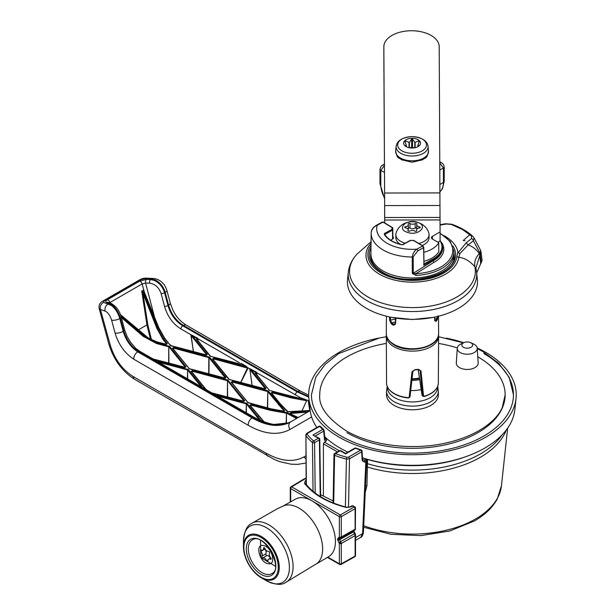 <?xml version="1.0" encoding="UTF-8"?>
<svg xmlns="http://www.w3.org/2000/svg" width="615" height="615" viewBox="0 0 615 615"><rect width="100%" height="100%" fill="white"/><g stroke="black" fill="none" stroke-linecap="round" stroke-linejoin="round"><path stroke-width="0.92" d="M437.895 242.202L440.094 240.919L440.094 231.878L432.407 236.352A3.321 1.914 0 0 0 431.438 237.697A3.321 1.914 0 0 0 431.438 237.705A3.321 1.914 0 0 0 432.422 239.058L438.764 242.702L438.764 251.735A27.675 15.975 -0 0 1 423.935 261.314M440.094 231.878L439.202 46.678A27.675 15.975 -0 0 0 411.443 30.75A27.675 15.975 -0 0 0 383.852 46.725A27.675 15.975 -0 0 0 383.852 46.778L384.659 205.587L383.852 55.819A27.675 15.975 180 0 1 383.852 55.765A27.675 15.975 180 0 1 383.852 55.719M384.659 222.876L384.629 204.572M384.698 222.899L384.659 205.587L440.009 205.487M390.64 240.211L392.501 239.127A3.321 1.914 -0 0 0 393.462 237.782A3.321 1.914 -0 0 0 392.839 236.66L392.8 228.165A0.692 0.4 179.7 0 1 392.793 228.203A19.742 11.401 -0 0 0 392.708 229.295A19.742 11.401 -0 0 0 392.731 229.764A0.692 0.561 175 0 0 392.039 229.295A20.433 11.8 180 0 1 392.109 227.604L382.984 222.107L377.18 225.313C373.92 226.62 371.921 228.941 371.191 232.286L371.16 233.031A41.29 23.839 180 0 1 371.191 232.286M423.827 252.304A27.675 15.975 -0 0 0 438.764 242.702M384.544 187.775A14.114 8.172 59.8 0 1 384.521 186.937A14.114 8.172 59.8 0 1 384.536 186.26M384.467 172.438L380.793 170.332L384.429 165.443M384.598 197.907A19.373 11.216 -120.2 0 1 380.793 184.792L380.793 170.332A2.768 1.599 180 0 1 379.978 169.202C380.493 167.111 381.331 165.781 382.492 165.204L384.421 164.589M439.817 163.113L443.4 167.964L439.848 170.024M439.81 162.237L441.662 162.837L439.81 161.768M412.05 136.638A14.414 8.326 -0 0 0 397.674 144.986A14.414 8.326 -0 0 0 412.135 153.281A14.414 8.326 -0 0 0 426.502 144.932A14.414 8.326 -0 0 0 412.05 136.638M412.065 138.29A8.441 4.874 180 0 1 420.529 143.149A8.441 4.874 180 0 1 418.062 146.608A8.441 4.874 180 0 1 412.119 148.031A8.441 4.874 180 0 1 406.123 146.608A8.441 4.874 180 0 1 403.648 143.172A8.441 4.874 180 0 1 412.065 138.29M406.607 146.87L404.878 145.571L406.3 145.209L404.855 141.342L405.293 140.897L409.359 142.365L412.065 138.483L414.787 142.357L418.861 140.873L419.299 141.312L417.885 145.432L419.322 145.54L417.562 146.87M419.322 145.624L418.884 145.986M418.861 142.619L418.861 140.873L419.299 141.312M410.228 147.915L412.065 146.731L413.926 147.915M406.3 146.67L406.3 145.209M405.323 146.009L404.878 145.647M404.855 141.342L405.293 140.897L405.293 142.611M471.052 342.878A5.381 3.106 0 0 0 470.583 342.632A5.381 3.106 0 0 0 463.91 342.632A5.381 3.106 0 0 0 463.441 347.275A5.381 3.106 0 0 0 471.052 347.275A5.381 3.106 0 0 0 471.052 342.878M470.583 342.632L473.427 343.931A9.986 5.766 180 0 1 474.311 344.385A9.986 5.766 180 0 1 477.225 348.244A9.986 5.766 180 0 1 471.236 353.748A9.986 5.766 180 0 1 460.181 352.541A9.986 5.766 180 0 1 457.268 348.244A9.986 5.766 180 0 1 461.066 343.931L463.91 342.632M477.194 347.959A103.781 59.916 180 0 1 485.835 352.418A103.781 59.916 180 0 1 516.039 398.497A103.781 59.916 180 0 1 449.181 450.826A103.781 59.916 180 0 1 339.065 437.157A103.781 59.916 180 0 1 308.868 398.497L310.075 409.759A102.574 59.217 0 0 0 316.825 427.517M324.682 436.735A102.574 59.217 0 0 0 339.926 447.966A102.574 59.217 0 0 0 347.906 452.117M346.898 432.637A92.711 53.528 0 0 0 447.935 444.238A92.711 53.528 0 0 0 505.161 394.784A92.711 53.528 0 0 0 478.009 356.938A92.711 53.528 0 0 0 477.778 356.808M483.882 353.548A101.014 58.317 180 0 1 513.463 394.784A101.014 58.317 180 0 1 451.11 448.666A101.014 58.317 180 0 1 341.025 436.027A101.014 58.317 180 0 1 311.436 394.784L315.787 377.195L325.028 364.503L338.696 353.579L379.317 337.996L386.312 336.736M419.43 377.971A19.157 11.062 180 0 1 412.058 378.732M457.268 348.244L456.322 362.919A10.932 6.311 0 0 0 459.52 367.616A10.932 6.311 0 0 0 471.613 368.939A10.932 6.311 0 0 0 478.17 362.919L477.225 348.244M362.466 457.806A102.574 59.217 0 0 0 467.677 455.999A102.574 59.217 0 0 0 514.824 409.759L516.039 398.497M386.543 391.071L386.504 394.692A25.945 14.983 0 0 0 394.107 405.377A25.945 14.983 0 0 0 422.459 408.606A25.945 14.983 0 0 0 438.395 394.692L438.357 391.071A25.907 14.96 180 0 1 422.444 404.962A25.907 14.96 180 0 1 394.13 401.733A25.907 14.96 180 0 1 386.543 391.071L387.219 386.381M308.868 398.497A103.781 59.916 180 0 1 378.586 338.15M446.305 338.15A103.781 59.916 180 0 1 463.756 342.701M457.299 347.936A92.711 53.528 0 0 0 438.557 343.424M386.343 343.424A92.711 53.528 0 0 0 319.739 394.784C318.555 406.338 327.318 418.323 346.037 430.738C370.96 445.506 411.981 450.68 445.652 443.077C477.44 436.058 496.805 420.721 502.286 407.43L505.161 394.784M467.677 455.999L465.909 456.653A99.284 57.318 180 0 1 362.466 457.875M419.684 379.609A20.856 12.039 180 0 1 411.873 380.347M411.996 379.255A20.064 11.585 0 0 0 419.515 378.517M454.17 257.07A41.751 24.108 0 0 0 453.955 255.417M476.164 269.662L474.841 266.687C469.737 260.983 464.387 257.862 458.798 257.308L456.899 256.609L457.883 252.027L458.206 252.634L466.193 242.794L471.536 238.566L471.474 236.091L462.603 229.603L451.295 224.437L446.321 224.014L440.063 225.075M444.307 235.799A45.664 26.36 180 0 1 444.745 236.045A45.664 26.36 180 0 1 457.883 252.027M348.328 272.153L347.536 279.479A65.036 37.546 0 0 0 366.463 308.353A65.036 37.546 0 0 0 439.187 316.033A65.036 37.546 0 0 0 477.363 279.479L476.579 272.153A64.252 37.092 180 0 1 438.864 308.261A64.252 37.092 180 0 1 367.024 300.674A64.252 37.092 180 0 1 348.328 272.153C349.143 265.511 351.995 259.553 356.885 254.279A62.899 36.316 0 0 0 367.978 296.968A62.899 36.316 0 0 0 440.163 303.895A62.899 36.316 0 0 0 474.841 266.687C474.08 261.944 475.595 257.562 479.369 253.534C475.918 249.006 472.151 246.154 468.069 244.985L459.866 253.664L458.798 257.308A46.471 26.829 180 0 1 428.624 280.463A46.471 26.829 180 0 1 379.593 274.282A46.471 26.829 180 0 1 371.053 243.117M480.684 263.712L482.06 260.606L481.084 252.442A8.303 4.789 173.1 0 1 480.3 254.902L479.808 255.486L480.684 263.712L476.663 272.983M481.084 252.442A8.303 8.303 0 0 0 480.538 250.328L480.538 250.32A8.303 6.473 -21.9 0 1 480.292 254.894A8.303 6.112 -140.3 0 0 479.846 252.98L473.435 240.788L468.069 244.985L466.193 242.794M479.369 253.534L479.808 255.486L475.895 268.009L476.579 272.153M479.377 253.549L479.846 252.98A8.303 4.513 -27.6 0 0 480.192 249.575L474.019 237.836L473.435 240.788A2.768 2.206 52.4 0 0 471.536 238.566M480.192 249.575L480.192 249.575A8.303 8.303 0 0 1 480.538 250.32A8.303 6.473 -21.9 0 0 480.307 249.828M480.538 250.328A8.303 6.473 158.1 0 1 480.3 254.902L481.276 262.997M476.195 269.793L474.841 266.687M471.474 236.091A2.768 1.945 -46.7 0 1 472.943 236.46L472.943 236.46C467.546 231.432 460.55 227.373 451.94 224.298L445.606 223.76L440.056 224.713M459.866 253.664L458.206 252.634M451.295 224.437A2.768 1.161 -70.4 0 1 451.94 224.298M446.321 224.014A2.768 1.338 -99.7 0 0 445.606 223.76M410.09 396.152A1.384 1.384 0 0 1 410.074 396.245A1.384 1.122 10.2 0 0 410.082 396.183L412.957 370.791L410.09 396.152A1.384 0.669 -173.6 0 1 410.082 396.183L409.944 396.936L408.475 397.697L409.175 397.244L411.981 371.775L414.81 369.946L412.68 371.46L410.074 396.245A1.384 1.122 10.2 0 1 410.059 396.306M414.833 369.653A26.045 15.037 0 0 0 418.238 369.346L420.983 370.945L423.543 395.922L424.058 396.56L422.62 395.768L420.13 370.776L418.884 369.554M418.238 369.63L422.082 395.076L422.782 396.191L424.058 396.56C433.121 393.685 437.88 389.157 438.349 382.976L438.603 336.09A26.145 15.098 180 0 1 421.152 350.273A26.145 15.098 180 0 1 392.147 345.553A26.145 15.098 180 0 1 386.305 336.09L386.381 334.852M412.688 371.36L412.68 371.46A0.692 0.4 -173.9 0 1 411.981 371.775M438.018 315.795L437.342 319.462A0.692 0.538 -151.9 0 0 436.681 318.778L437.188 317.125M437.342 319.462A26.045 15.037 180 0 1 436.104 321.322L434.759 320.715L434.528 317.125M395.975 318.186L395.414 324.328L393.354 325.25A0.692 0.415 -58.1 0 1 393.861 324.413L394.961 324.497L395.176 323.967A0.692 0.431 -175 0 1 395.307 323.744M393.354 325.25A26.045 15.037 180 0 1 392.224 324.497A26.045 15.037 180 0 1 391.178 323.705L389.672 320.238L389.518 316.94M390.417 317.132L390.556 320.361L391.747 322.906A25.353 14.637 0 0 0 393.861 324.413L395.237 323.321M389.672 320.238L395.353 319.124L395.153 318.055M395.353 319.124A2.076 0.692 -104.4 0 0 395.514 320.192M436.104 321.322A0.692 0.515 -141.4 0 0 435.482 320.592A25.353 14.637 0 0 0 436.681 318.778L434.743 318.662M391.178 323.705A0.692 0.461 -50.8 0 1 391.747 322.906L395.353 321.983M422.205 245.5A16.605 9.586 -0 0 0 426.679 242.687A16.605 9.586 -0 0 0 429.055 237.736L429.055 234.576A16.605 9.586 180 0 1 426.679 239.519A16.605 9.586 180 0 1 418.784 243.44M405.177 243.194A16.605 9.586 180 0 1 395.845 234.576A16.605 9.586 180 0 1 396.306 232.347C401.288 218.194 423.65 218.233 428.601 232.347A16.605 9.586 180 0 1 429.055 234.576M416.724 228.173A1.038 0.6 -0 0 0 415.171 228.127L415.171 223.606A3.552 2.053 180 0 1 409.974 223.553A1.038 0.6 180 0 0 408.829 223.399A1.038 0.6 180 0 0 408.168 223.952A1.038 0.6 180 0 0 408.206 224.121A3.552 2.053 180 0 1 408.337 224.683A3.552 2.053 180 0 1 407.83 225.736A3.552 2.053 180 0 1 405.523 226.689L405.523 227.857M419.415 227.996L419.415 226.835A1.038 0.6 180 0 1 420.199 227.419A1.038 0.6 180 0 1 420.053 227.727A1.038 0.6 180 0 1 419.376 228.004A3.552 2.053 180 0 0 416.563 230.01A3.552 2.053 180 0 0 416.701 230.571A1.038 0.6 180 0 1 416.739 230.733A1.038 0.6 180 0 1 416.593 231.048A1.038 0.6 180 0 1 414.933 231.14A3.552 2.053 180 0 0 409.736 231.079A1.038 0.6 180 0 1 408.598 231.217A1.038 0.6 180 0 1 407.953 230.663A1.038 0.6 180 0 1 408.006 230.479L408.006 230.848M419.415 226.835A3.552 2.053 180 0 1 416.724 224.844L416.724 229.364A3.552 2.053 -0 0 0 416.724 229.395M409.974 223.553L409.974 228.073A3.552 2.053 -0 0 0 415.171 228.127M409.974 228.073A1.038 0.6 -0 0 0 408.337 228.142M408.337 224.683L408.337 229.203A3.552 2.053 180 0 1 408.176 229.818M416.724 224.844A3.552 2.053 180 0 1 416.901 224.214A1.038 0.6 180 0 0 416.955 224.029A1.038 0.6 180 0 0 416.301 223.468A1.038 0.6 180 0 0 415.171 223.606M408.176 231.04L408.176 229.849A3.552 2.053 180 0 0 405.493 227.857A1.038 0.6 180 0 1 404.701 227.273A1.038 0.6 180 0 1 405.523 226.689M408.176 229.849A3.552 2.053 180 0 1 408.006 230.479M417.623 222.384C429.016 225.928 418.062 236.46 407.284 232.301C395.891 228.765 406.838 218.233 417.623 222.384M395.845 234.576L395.845 237.736A16.605 9.586 -0 0 0 400.342 244.301M246.092 412.665L246.323 403.901L246.361 412.826M187.391 378.771L187.613 370.007L187.652 378.932M212.905 359.206L229.287 379.44A0.553 0.407 141.1 0 0 228.857 379.34L212.452 359.029A0.553 0.407 141.1 0 1 212.882 359.137L212.882 359.137A0.553 0.407 141.1 0 1 212.951 359.345L213.928 358.184L245.8 366.763L241.418 364.234L239.973 364.403L210.184 356.223L196.546 339.334L196.846 338.496L192.464 335.975L207.324 354.371L205.856 355.224L170.909 345.815M227.365 397.067L227.496 380.723L227.635 397.144M286.136 423.351L286.482 413.165A0.553 0.469 -50.4 0 1 286.897 412.542L270.1 409.482L271.031 408.944L248.291 402.825M287.997 411.912L310.16 410.474L287.466 411.735L279.948 403.801L271.161 392.924A0.553 0.407 -38.9 0 1 271.661 393.239L272.399 392.816L272.43 394.061M168.656 363.173L168.787 346.829L168.925 363.242M254.249 417.377A2.768 1.599 120 0 0 254.233 417.37C270.539 425.795 282.985 427.133 291.548 421.367C280.801 427.248 267.902 425.957 252.85 417.508L138.437 351.449C131.464 346.86 126.598 340.041 123.838 331.001L120.417 318.178C118.71 312.435 115.958 308.007 112.161 304.902L106.549 302.449C105.18 301.857 105.457 300.958 107.379 299.751L139.643 281.124L146.516 279.371L150.59 279.525L154.427 280.502C159.408 282.938 162.783 287.005 164.551 292.702L167.972 305.517C170.67 314.634 175.606 321.407 182.793 325.842L297.199 391.901L308.753 397.136M308.715 396.475L297.914 391.494L183.508 325.435C176.251 320.984 171.293 314.219 168.61 305.148L165.197 292.333C163.444 286.636 160.138 282.531 155.295 279.994L151.582 278.956L144.61 278.687L141.173 279.564L104.004 301.019L103.589 302.372L111.284 305.401C115.236 308.438 118.072 312.82 119.779 318.547L123.2 331.37C125.937 340.403 130.78 347.229 137.729 351.865L252.142 417.916C267.071 426.372 279.963 427.663 290.81 421.798L310.183 410.612L290.81 421.798A5.535 4.52 -120 0 0 290.034 429.431C278.303 435.758 264.381 434.39 248.268 425.311L133.839 359.245C124.822 353.325 118.549 344.554 115.013 332.923L111.592 320.092C110.085 315.395 107.933 312.389 105.134 311.082L100.422 309.506L110.223 344.977C114.513 358.983 122.108 369.477 133.017 376.457L266.18 453.24C280.924 461.365 293.539 462.588 304.018 456.891L305.87 455.83M367.562 459.474L366.947 485.804L365.225 492.354M239.404 362.704L197.815 338.696L198.245 341.01M170.686 345.753L164.451 338.388L159.792 330.67L143.456 290.503L144.087 291.479L143.864 290.349L142.15 283.922L109.885 302.549L109.993 302.972M240.688 364.364L240.734 363.473L241.795 363.696L246.177 366.225L247.96 368.231L240.819 382.599M298.913 398.113L300.32 397.613L256.862 372.79L256.955 374.904M193.364 351.734L191.104 334.821L180.864 328.91C172.938 323.936 167.495 316.425 164.536 306.385L161.122 293.578C158.939 287.428 155.118 283.969 149.668 283.2A2.768 1.73 -87.8 0 1 150.59 279.525L151.582 278.956A5.535 3.459 -87.8 0 1 153.135 278.441L146.155 278.18C144.394 277.965 142.257 278.503 139.743 279.787L102.574 301.25C99.715 302.957 98.577 305.363 99.161 308.469L108.809 343.87C113.529 359.537 122.154 371.36 134.677 379.34L274.152 459.397L280.048 461.734L291.095 464.194L297.629 464.387L305.939 463.026M149.668 283.2L145.586 283.046L154.526 317.117M169.386 344.077L171.485 345.845M252.065 385.628L249.805 368.716L245.8 366.763L246.177 366.225M150.444 339.196L146.939 324.897L138.39 329.825M301.581 411.819L306.601 400.719L291.233 397.882L272.399 392.816L272.63 392.078L291.472 397.144L305.601 399.827L306.601 400.719M309.237 401.926L308.3 401.195L309.752 410.566M309.26 401.003L300.32 397.613L298.675 398.074L269.432 390.425L255.248 373.228L255.925 371.852L256.862 372.79M311.621 416.962L290.034 429.431M103.589 302.372A5.535 4.605 108.4 0 0 100.422 309.506L99.161 308.469M106.549 302.449A2.768 2.299 108.4 0 1 108.086 302.334L110.846 303.249A2.768 2.299 108.4 0 0 109.301 303.364L108.309 303.941A5.535 4.605 108.4 0 0 105.134 311.082M142.126 291.556L142.288 291.179L143.672 292.848L142.949 293.217L141.742 291.103L143.864 290.349L144.394 292.348M256.701 373.051L249.836 369.023A0.553 0.415 80.7 0 0 249.805 368.716L255.925 371.852M192.841 335.429L192.464 335.975L191.127 335.129A0.553 0.415 -99.3 0 0 191.104 334.821L197.669 338.219L197.046 339.649A0.553 0.407 141.1 0 0 196.977 339.434L196.977 339.434A0.553 0.407 141.1 0 0 196.546 339.334M278.495 424.757L285.99 423.712M298.221 417.516L289.673 413.503L291.141 412.65L309.76 410.858M267.402 407.845L267.802 391.655A0.553 0.407 -38.9 0 1 268.301 391.071L284.66 410.543L283.192 411.397L271.269 409.106M286.897 412.542L297.437 417.969M288.274 422.943L274.121 424.511M260.091 420.683L246.431 403.993A0.553 0.407 -38.9 0 1 246.938 403.409L260.56 420.083A0.553 0.431 -42.6 0 0 260.153 420.414M263.743 421.898L249.79 405.262L251.266 404.409L270.1 409.482L269.87 410.22L251.028 405.147L251.266 404.409M185.453 367.409L169.056 346.983A0.553 0.407 -38.9 0 1 169.556 346.399L156.802 342.801L157.732 342.263L147.592 337.72L120.555 314.988M169.025 346.091L168.787 346.829L156.564 343.539L143.203 336.359L121.347 317.525M121.001 316.302L146.693 338.235L156.802 342.801L156.564 343.539M143.672 292.848L158.893 331.193L163.521 338.927L167.288 343.593L165.819 344.438L157.955 342.324M169.556 346.399L185.961 366.709L184.485 367.555L153.512 359.214M157.002 361.505L158.439 361.336L188.228 369.515L201.866 386.404L201.566 387.242M205.948 389.772L191.088 371.368L192.556 370.514L227.727 379.985L244.67 400.603L243.194 401.449L212.221 393.116M215.704 395.399L217.149 395.222L246.938 403.409M231.125 382.146L232.593 381.292L267.771 390.763L267.533 391.501L232.362 382.03L231.624 382.461A0.553 0.407 141.1 0 0 231.125 382.146L248.06 402.763M268.301 391.071L267.771 390.763M271.161 392.924L272.63 392.078M251.55 369.323L251.174 369.861L266.034 388.265L264.565 389.118L228.857 379.34M212.452 359.029L213.928 358.184M225.49 378.187L209.092 357.761A0.553 0.407 -38.9 0 1 209.592 357.177L225.997 377.487L224.529 378.333L189.581 368.931M209.592 357.177L173.884 347.398L172.415 348.251L189.351 368.869M158.678 327.426L164.951 338.704A0.553 0.407 -38.9 0 0 164.881 338.488L161.545 333.461L158.678 327.426M207.324 354.371A0.553 0.407 141.1 0 0 206.825 354.955L190.919 335.26L193.479 351.765M167.288 343.593A0.553 0.407 141.1 0 0 166.788 344.177L163.013 339.511L156.802 328.202L142.949 293.217L147.808 324.82L151.498 339.741M208.693 373.951L208.823 357.607L173.653 348.136L173.684 349.389M244.163 401.303L227.765 380.877A0.553 0.407 -38.9 0 1 228.265 380.293M227.727 379.985L227.496 380.723L192.326 371.252L192.556 370.514M247.96 368.231L213.689 358.914L213.72 360.167M265.534 388.964L249.506 369.123M284.66 410.543A0.553 0.454 133.4 0 0 284.222 411.158L267.802 391.655L267.671 407.922M296.522 418.5L286.482 413.165L286.406 423.305M286.367 412.373L286.213 413.149L269.87 410.22M307.577 412.119L291.01 413.434L291.141 412.65M185.453 367.293A0.553 0.407 -38.9 0 1 185.961 366.709M288.127 411.85L280.379 403.901A0.553 0.407 -38.9 0 1 280.448 404.116M287.466 411.735A0.553 0.461 -49.5 0 1 287.912 411.804M278.51 404.924A0.553 0.407 -38.9 0 1 279.018 404.339L279.948 403.801A0.553 0.407 -38.9 0 1 280.379 403.901L271.615 393.1M249.79 405.262A0.553 0.407 141.1 0 1 250.22 405.362L250.22 405.362A0.553 0.407 141.1 0 1 250.297 405.577L251.028 405.147L251.058 406.4M244.163 401.188A0.553 0.407 -38.9 0 1 244.67 400.603M206.179 389.626L191.519 371.468A0.553 0.407 141.1 0 1 191.588 371.683L192.326 371.252L192.349 372.506M191.534 371.545L191.519 371.468A0.553 0.407 141.1 0 0 191.088 371.368M240.626 382.545L247.591 367.732M265.534 388.849A0.553 0.407 -38.9 0 1 266.034 388.265M249.836 369.023L252.173 385.659M225.497 378.071A0.553 0.407 -38.9 0 1 225.997 377.487M209.062 356.869L208.962 374.028M172.415 348.251A0.553 0.407 -38.9 0 1 172.915 348.559L173.884 347.398M188.82 368.554A0.553 0.407 -38.9 0 1 189.251 368.662L172.869 348.428M290.28 413.857L291.01 413.434L291.033 414.202M298.344 417.447L294.224 416.071L290.103 413.549A0.553 0.477 126.3 0 0 289.673 413.503M232.385 383.283L232.593 381.292M247.522 402.448A0.553 0.407 -38.9 0 1 247.953 402.556L231.571 382.322M197.269 338.365L197.669 338.219L197.469 338.719L196.846 338.496L197.154 339.003M201.389 386.858A0.553 0.407 -38.9 0 1 201.866 386.404M158.216 361.935L158.439 361.336M255.755 373.536A0.553 0.407 141.1 0 0 255.679 373.328L255.679 373.328A0.553 0.407 141.1 0 0 255.248 373.228M292.625 396.667L298.675 398.074M241.795 363.696L241.418 364.234L240.819 363.88M216.918 395.829L217.149 395.222M366.463 464.863A1.384 0.892 -177.3 0 1 367.247 464.986M345.376 507.237L346.422 459.121A80.258 46.34 180 0 1 334.591 455.346A1.384 0.807 -179 0 1 334.383 455.246A1.384 0.807 -179 0 1 333.976 454.654L333.107 502.909M366.655 460.474L366.402 459.49A1.384 1.069 150 0 0 365.202 459.051L364.541 458.552M365.564 458.675L366.402 459.49A1.384 1.069 150 0 1 366.517 459.974L365.848 461.588L364.757 462.219L362.212 460.858L361.643 451.802A1.384 0.8 -120 0 0 360.667 450.088A106.31 61.377 180 0 1 355.385 448.266L345.599 453.916L340.164 450.78L335.36 453.555A78.874 45.541 0 0 0 346.983 457.26L348.528 457.099L360.667 450.088A1.384 0.553 -72.2 0 1 361.09 449.903L355.862 448.097A1.384 1.384 0 0 0 354.694 448.197A1.384 0.8 -120 0 1 355.385 448.266A1.384 0.607 -69.8 0 1 355.862 448.097M364.757 462.219L363.949 460.181L364.872 459.874A1.384 0.8 60 0 1 365.848 461.588L362.612 533.551L360.797 537.287L355.524 540.331M313.058 492.015L312.451 442.562A80.258 46.34 180 0 1 305.916 435.735L306.401 485.704M339.472 450.71A1.384 0.8 60 0 1 340.164 450.78A1.384 0.8 -60 0 1 340.856 450.71A1.384 1.384 0 0 0 339.472 450.71L334.668 453.486A1.384 0.8 60 0 1 335.36 453.555A1.384 0.63 -68.9 0 0 334.591 455.346L333.707 503.508M320.646 496.736L319.785 439.325A1.384 1.384 0 0 0 319.093 438.149L312.974 435.082L322.76 429.431A106.31 61.377 180 0 1 319.608 426.38A1.384 0.984 136 0 1 320.6 426.549A1.384 1.384 0 0 0 318.916 426.31A1.384 0.8 60 0 1 319.608 426.38L307.469 433.391L307.185 434.282A78.874 45.541 0 0 0 313.604 440.993A1.384 0.938 130.8 0 0 312.451 442.562A1.384 0.784 179.3 0 0 312.628 442.677A1.384 0.784 179.3 0 0 314.58 442.662L315.195 493.038M324.643 438.772L326.665 439.886A101.191 58.417 180 0 1 324.797 438.103M323.413 496.082L323.413 443.838L324.382 442.147L339.342 450.787M326.665 439.886L326.104 441.155L324.382 442.147M326.104 441.155L324.536 440.286L324.682 438.818M366.655 460.52L363.419 532.505A2.768 1.568 -177.4 0 1 362.612 533.551L355.524 537.641M362.212 460.858L362.596 459.889L362.05 451.133A1.384 0.876 176.4 0 1 361.643 451.802L349.505 458.813L346.422 459.121A1.384 0.461 -75.5 0 1 346.983 457.26M307.185 434.282A1.384 1.03 142.2 0 0 305.916 435.735L306.139 484.351M324.536 440.286L323.736 431.115A1.384 0.861 -5 0 0 324.136 430.438A1.384 1.384 0 0 0 323.69 429.539A1.384 0.953 132.2 0 0 322.76 429.431A1.384 0.8 -120 0 1 323.736 431.115L315.326 435.974M319.785 439.325A1.384 0.784 179.1 0 1 319.385 439.894L314.58 442.662A1.384 0.8 60 0 0 313.604 440.993L318.401 438.218L312.974 435.082M353.771 530.807L354.017 531.56L337.973 540.631L337.543 539.186A1.384 0.8 0 0 0 339.488 539.194L353.502 531.06A1.384 1.13 -120 0 1 353.502 531.06A1.384 1.13 -120 0 1 353.51 531.053L354.54 530.461L355.116 529.192L355.116 508.674L341.294 516.654L341.294 536.972L340.725 538.24L339.634 538.871A1.384 1.13 -120 0 1 337.973 538.233L339.349 536.972L339.349 516.646L290.68 488.548L290.68 501.809M354.963 529.969A1.384 1.046 24.3 0 0 355.332 529.584L355.524 508.105A1.384 0.8 0 0 1 355.116 508.674A1.384 0.784 -120 0 0 354.132 506.983L352.41 505.984A1.384 0.784 -120 0 0 351.726 505.907L350.081 506.86L346.522 507.229A1.384 0.461 104.2 0 0 346.176 507.444L350.765 506.937A1.384 0.784 -120 0 0 350.081 506.86M306.086 478.762L305.932 478.67A1.384 0.8 120 0 0 305.24 478.739L291.648 486.857L340.318 514.955A1.384 0.8 -60 0 0 339.349 516.646A1.384 0.8 0 0 0 341.294 516.654A1.384 0.784 -120 0 0 340.318 514.955L354.132 506.983A1.384 0.8 -60 0 1 354.832 506.906L353.11 505.907A1.384 1.384 0 0 0 351.726 505.907M306.093 479.239L305.232 478.747A1.384 0.8 -120.9 0 0 304.525 478.685A1.384 1.384 0 0 1 305.932 478.67M290.949 486.796A1.384 1.384 0 0 0 290.272 487.987A1.384 0.8 180 0 0 290.68 488.548A1.384 0.8 -60 0 1 291.648 486.857A1.384 0.8 -120.9 0 0 290.949 486.796L304.525 478.685M327.411 557.382L339.634 564.439A1.384 1.384 0 0 0 341.002 564.447L354.817 556.744A1.384 0.8 -119.1 0 0 355.116 556.106L355.116 535.588L341.294 543.491A1.384 0.8 180 0 1 339.349 543.483L337.973 540.631M341.002 564.447A1.384 0.8 -119.1 0 0 341.294 563.809L355.116 556.106A1.384 0.8 180 0 0 355.524 555.537L355.524 535.019A1.384 0.8 180 0 1 355.116 535.588L353.348 531.375L354.548 530.453A1.384 1.13 -120 0 1 354.54 530.461L340.725 538.24A1.384 1.13 -120 0 1 339.057 537.602M283.177 506.068A33.371 19.265 60 0 1 283.515 505.914A33.371 19.265 60 0 1 315.733 525.764A33.371 19.265 60 0 1 316.81 563.586L285.283 582.689A34.102 19.688 60 0 1 285.183 582.728M282.969 506.153L295.446 499.126A33.21 19.173 60 0 1 296.153 498.765A33.21 19.173 60 0 1 328.894 518.96A33.21 19.173 60 0 1 328.656 556.652L316.333 563.94M265.872 553.823A1.038 0.6 -120 0 0 265.818 554.469A1.038 0.6 -120 0 0 266.933 555.545L263.02 557.805A1.038 0.6 60 0 1 261.898 556.729A1.038 0.6 60 0 1 261.959 556.083L265.872 553.823A3.552 2.053 -120 0 0 264.727 549.134L260.814 551.394A1.038 0.6 60 0 1 260.422 550.663A1.038 0.6 60 0 1 260.599 549.902A1.038 0.6 60 0 1 261.106 549.948A3.552 2.053 60 0 0 262.828 550.094A3.552 2.053 60 0 0 263.558 548.203A1.038 0.6 60 0 1 263.766 547.65A1.038 0.6 60 0 1 264.919 548.472A3.552 2.053 60 0 0 268.509 551.417A1.038 0.6 60 0 1 269.424 552.009A1.038 0.6 60 0 1 269.578 553.139A3.552 2.053 60 0 0 269.385 555.33A3.552 2.053 60 0 0 270.715 557.828A1.038 0.6 60 0 1 270.931 559.319A1.038 0.6 60 0 1 270.423 559.273L271.146 558.858M267.971 563.663C259.43 562.494 254.725 543.276 263.558 545.559C272.107 546.727 276.812 565.946 267.971 563.663M263.02 557.805A3.552 2.053 60 0 1 266.618 560.749A1.038 0.6 60 0 0 267.763 561.572A1.038 0.6 60 0 0 267.971 561.018A3.552 2.053 60 0 1 268.701 559.127A3.552 2.053 60 0 1 270.423 559.273M260.814 551.394A3.552 2.053 60 0 1 261.959 556.083M270.385 558.159A3.552 2.053 -120 0 0 266.933 555.545M320.615 494.691L333.138 500.941M441.324 242.11A31.357 18.104 180 0 1 434.144 262.244L415.925 273.667L416.024 275.428L412.311 273.521L412.235 257.016C412.78 253.572 414.302 250.966 416.801 249.19L422.605 245.985L413.48 240.48A20.433 11.8 180 0 1 410.551 240.45L403.071 244.586L401.61 244.755A29.843 17.228 180 0 1 384.206 234.269L384.56 233.431L392.039 229.295A0.692 0.392 -118.9 0 1 392.524 230.141L385.036 234.284L385.044 234.869M416.024 275.428A41.489 23.954 180 0 0 441.155 268.863A41.489 23.954 180 0 0 453.939 251.42L453.962 253.864A41.513 23.97 180 0 1 453.962 254.156A41.513 23.97 180 0 1 441.17 271.315A41.513 23.97 180 0 1 396.275 276.081A41.513 23.97 180 0 1 370.937 254.156A41.513 23.97 180 0 1 370.937 253.864L371.16 233.031A41.29 23.839 180 0 0 412.235 257.016A1.384 0.792 179.8 0 0 413.203 256.801L413.272 273.298L433.352 260.66A30.212 17.443 -0 0 0 442.669 247.96L442.662 247.23A30.204 17.443 180 0 1 433.352 259.93L433.352 260.66A1.384 0.784 61.1 0 0 434.144 262.244M423.958 263.643L423.558 247.676L417.762 250.889L413.203 256.801M412.311 273.521A1.384 0.792 179.8 0 0 413.272 273.298L415.925 273.667A40.344 23.293 -0 0 0 440.363 267.279A40.344 23.293 -0 0 0 440.094 233.5M417.762 250.889A1.384 0.784 -118.9 0 0 416.801 249.19A35.755 20.641 -0 0 1 377.18 225.313A1.384 0.784 61.1 0 0 376.511 225.236L376.511 225.236C371.475 228.142 371.629 230.94 371.199 232.078M424.273 263.835A0.692 0.415 -58.5 0 1 423.958 263.881A0.692 0.407 -58.9 0 0 424.265 263.835L432.868 259.084A0.692 0.392 61.1 0 1 433.352 259.93L423.758 265.234L423.773 263.551M423.966 264.127L423.773 247.384A0.692 0.4 179.4 0 1 423.558 247.676L422.605 245.985A0.692 0.407 121.1 0 1 422.959 245.954L413.834 240.457A0.692 0.407 121.1 0 0 413.48 240.48L410.551 240.45A0.692 0.392 61.1 0 0 410.22 240.404L402.733 244.547A0.692 0.392 61.1 0 1 403.071 244.586M432.407 236.352L432.407 239.05M383.852 55.819L383.852 46.778M439.971 192.918L384.621 193.018M440.025 217.418L384.675 217.518L384.644 216.503M440.033 219.932L384.683 220.032M439.963 191.734A22.14 12.823 -120.2 0 0 443.4 182.424L439.925 184.439M444.207 166.834L444.207 181.294A2.768 1.599 180 0 1 443.4 182.424L443.4 167.964A2.768 1.599 180 0 0 444.207 166.834L444.207 166.834C443.692 164.751 442.846 163.421 441.662 162.837M379.978 169.202L379.978 183.662L384.606 198.937M380.793 184.792A2.768 1.599 180 0 1 379.978 183.662M396.152 146.224C397.19 140.558 402.487 137.345 412.042 136.599C421.775 137.414 427.102 140.627 428.032 146.224A15.975 9.217 180 0 1 412.142 156.018A15.975 9.217 180 0 1 396.152 146.224L395.668 150.737C397.175 159.792 399.027 157.125 401.472 159.762L412.135 162.199L422.705 159.762C425.149 157.125 427.002 159.792 428.517 150.737A16.459 9.502 180 0 1 412.142 160.822A16.459 9.502 180 0 1 395.668 150.737M411.627 146.854L411.627 138.775M415.156 147.7L415.156 142.48M414.787 147.777L414.787 142.357M412.504 146.854L412.504 138.775M409.359 147.769L409.359 142.365M408.998 147.692L408.998 142.488M387.381 386.766A25.1 14.491 0 0 0 394.707 397.697A25.1 14.491 0 0 0 422.597 400.703A25.1 14.491 0 0 0 437.519 386.766M410.72 390.533A22.263 12.854 0 0 0 421.175 389.541M370.953 253.049A41.774 24.123 0 0 0 370.676 255.955C370.814 262.09 374.796 267.517 382.622 272.237C406.569 287.851 456.453 275.459 454.231 255.955A41.774 24.123 0 0 0 453.955 253.049M452.817 245.862A43.158 24.915 180 0 1 435.881 275.612A43.158 24.915 180 0 1 381.93 272.307A43.158 24.915 180 0 1 371.006 247.73M371.029 245.193A44.564 25.73 0 0 0 380.939 272.883A44.564 25.73 0 0 0 427.963 278.81A44.564 25.73 0 0 0 456.899 256.609M409.936 396.998L408.514 397.99C402.056 397.367 396.706 395.591 392.478 392.654C388.626 389.872 386.651 386.643 386.558 382.976A25.899 14.952 0 0 0 392.339 392.347A25.899 14.952 0 0 0 408.475 397.697M424.181 396.26A25.899 14.952 0 0 0 438.349 382.976M420.983 370.945A0.692 0.415 174.2 0 1 420.13 370.776L419.33 369.746M422.082 395.076A1.384 0.707 171.5 0 1 421.975 394.861A1.384 1.384 0 0 0 422.244 395.499A1.384 1.03 -37.7 0 1 422.082 395.076M409.944 396.936A0.692 0.407 -173.9 0 1 409.175 397.244M423.543 395.922A0.692 0.423 174.4 0 1 422.62 395.768M438.603 333.614C439.656 348.213 406.4 354.778 392.416 343.8C388.211 340.572 386.174 337.174 386.305 333.614A26.145 15.098 0 0 0 392.147 343.17A26.145 15.098 0 0 0 421.229 347.882A26.145 15.098 0 0 0 438.603 333.614L438.503 316.21M434.851 320.323L435.482 320.592M434.759 320.715A0.692 0.438 -3.6 0 0 434.859 320.461L434.859 320.461A0.692 0.438 -3.6 0 0 434.728 320.231M395.414 324.328A0.692 0.431 -175 0 1 395.176 323.967L395.691 318.139M110.846 303.249C116.112 306.132 119.579 310.767 121.255 317.179A2.768 0.953 165.1 0 1 120.417 318.178L119.779 318.547A5.535 1.914 165.1 0 1 111.592 320.092M164.536 306.385A2.768 0.953 -14.8 0 0 167.972 305.517L168.61 305.148A5.535 1.907 -14.8 0 0 170.286 303.157L166.865 290.326A5.535 1.907 -14.9 0 1 165.197 292.333L164.551 292.702A2.768 0.953 -14.9 0 1 161.122 293.578M363.726 525.71A89.175 51.483 0 0 0 475.51 518.999A89.175 51.483 0 0 0 501.456 485.773L497.251 499.042C492.523 507.613 484.935 514.909 474.488 520.928L449.788 530.991L420.914 535.604L391.086 534.304L363.657 527.224M366.525 463.502A1.384 0.869 -176.3 0 1 367.324 463.633A96.363 55.634 0 0 0 480.592 453.816A96.363 55.634 0 0 0 502.124 434.843M506.268 430.039A96.094 55.481 180 0 1 480.4 457.252A96.094 55.481 180 0 1 367.186 466.962A1.384 0.915 -179.2 0 0 366.371 466.854M147.808 324.82L146.939 324.897L141.742 291.103L143.31 290.203M121.255 317.179L124.668 329.994A2.768 0.961 165 0 1 123.838 331.001L123.2 331.37A5.535 1.914 165 0 1 115.013 332.923M124.668 329.994L127.144 336.566L130.78 342.532L135.746 348.344L139.828 351.319A2.768 1.607 120.2 0 0 139.828 351.319A2.768 1.607 120.2 0 0 138.437 351.449L137.729 351.865A5.535 3.206 120.2 0 0 133.839 359.245M139.828 351.319L254.233 417.37A2.768 1.599 120 0 0 252.85 417.508L252.142 417.916A5.535 3.19 -60 0 0 248.268 425.311M295.262 394.961A2.768 1.599 -60 0 1 297.199 391.901L297.914 391.494A5.535 3.198 -60 0 1 300.681 391.217L186.26 325.151A5.535 3.183 -60.2 0 0 183.508 325.435L182.793 325.842A2.768 1.591 -60.2 0 0 180.864 328.91M110.223 344.977A8.303 2.944 164.3 0 1 108.809 343.87M133.017 376.457A8.303 4.843 120.5 0 0 134.677 379.34M266.18 453.24A8.303 4.751 119.6 0 0 267.848 456.176M304.018 456.891A8.303 6.803 60 0 0 305.901 458.852M300.681 391.217L308.668 395.138M170.286 303.157L172.823 309.945C174.868 313.95 176.567 316.617 177.927 317.963C179.826 320.338 182.609 322.737 186.26 325.151M144.61 278.687A5.535 3.459 -87.8 0 1 146.155 278.18M141.173 279.564A5.535 3.198 -120 0 0 139.743 279.787M104.004 301.019A5.535 3.198 -120 0 0 102.574 301.25M146.516 279.371A2.768 1.73 -87.8 0 0 145.586 283.046L142.15 283.922A2.768 1.599 -120 0 0 139.643 281.124M107.379 299.751A2.768 1.599 -120 0 1 109.885 302.549L109.501 302.803M257.147 417.254A0.553 0.407 -38.9 0 1 257.647 416.678L258.577 416.14A0.553 0.407 141.1 0 1 259.007 416.24L259.007 416.24A0.553 0.407 141.1 0 1 259.076 416.447M201.366 386.989L187.729 370.099A0.553 0.407 -38.9 0 1 188.228 369.515M187.69 369.208L187.46 369.946L158.209 362.066M246.4 403.102L246.169 403.84L216.911 395.96M143.203 336.359L144.54 335.283M156.802 328.202L158.685 327.357L144.041 291.433M163.013 339.511A0.553 0.407 141.1 0 1 163.521 338.927L164.451 338.388A0.553 0.407 -38.9 0 1 164.881 338.488L170.578 345.545A0.553 0.407 -38.9 0 0 170.147 345.438M291.233 397.882L292.548 396.529L269.432 390.425M144.087 291.479L158.632 327.318M255.679 373.328L269.324 390.218A0.553 0.407 141.1 0 0 268.893 390.118M196.977 339.434L210.614 356.323A0.553 0.407 141.1 0 0 210.184 356.223M365.518 485.827A1.384 0.915 -179.3 0 1 366.947 485.804M307.469 433.391A1.384 0.8 -120 0 0 306.777 433.321L305.678 435.097M348.49 507.344L349.505 458.813A1.384 0.8 -120 0 0 349.505 458.79A1.384 0.8 -120 0 0 348.528 457.099M364.872 459.874L365.202 459.051M337.397 451.91L323.413 443.838M320.231 496.482L319.385 439.894A1.384 0.8 60 0 0 318.401 438.218A1.384 0.8 120 0 1 319.093 438.149M323.921 430.039A1.384 0.953 132.2 0 0 323.69 429.539L320.6 426.549M339.488 539.194L341.294 543.491L341.294 563.809A1.384 0.8 180 0 1 339.349 563.809L339.349 543.483M341.148 542.538A1.384 0.431 163.4 0 1 339.272 543.007M354.963 534.643A1.384 0.431 -16.6 0 0 355.393 534.151L355.055 533.366L339.057 542.522M337.543 539.186L337.973 538.233M353.756 530.914A1.384 0.8 180 0 1 353.348 531.375M341.148 537.756A1.384 1.046 -155.7 0 1 339.272 537.356M350.765 506.937L352.41 505.984A1.384 0.8 -60 0 1 352.418 505.976A1.384 0.8 -60 0 1 353.11 505.907M355.332 529.584L354.548 530.453M355.524 528.623A1.384 0.8 180 0 1 355.116 529.192L341.294 536.972A1.384 0.8 180 0 1 339.349 536.972M327.81 557.144L339.349 563.809A1.384 0.8 -60 0 0 339.634 564.439M306.109 481.568A1.384 0.8 -120.9 0 0 305.34 480.707L304.502 483.382C313.227 494.437 327.118 502.455 346.176 507.444M305.34 480.707L306.101 480.254M305.54 483.536L305.609 483.674A1.384 1.03 142.7 0 0 304.502 483.382M305.778 484.19L306.332 482.391M271.738 573.672L271.792 573.641C284.245 568.829 263.858 532.221 252.711 539.663L252.25 539.909A19.495 11.255 -120 0 0 252.25 539.909A19.495 11.255 -120 0 0 252.112 562.025A19.495 11.255 -120 0 0 271.33 573.88A19.495 11.255 -120 0 0 271.738 573.672A19.495 11.255 -120 0 0 271.769 573.657M271 575.671A20.879 12.054 60 0 1 250.144 562.479A20.879 12.054 60 0 1 251.135 538.978A20.879 12.054 60 0 1 271.991 552.162A20.879 12.054 60 0 1 271 575.671M249.49 535.942A24.331 14.053 -120 0 0 248.337 563.34A24.331 14.053 -120 0 0 272.645 578.707A24.331 14.053 -120 0 0 273.798 551.309A24.331 14.053 -120 0 0 249.49 535.942M273.398 579.399A25.315 14.614 60 0 1 261.352 577.823A25.315 14.614 60 0 1 243.455 546.82A25.315 14.614 60 0 1 249.313 534.912A25.315 14.614 60 0 1 274.598 550.902A25.315 14.614 60 0 1 273.398 579.399M250.974 525.671A32.487 18.758 -120 0 0 243.455 540.962L243.455 546.82C244.486 560.004 250.459 570.336 261.352 577.823L266.433 580.752A32.487 18.758 -120 0 0 281.885 582.782A32.487 18.758 -120 0 0 283.43 546.197A32.487 18.758 -120 0 0 250.974 525.671M283.515 505.914L277.642 508.574L251.212 523.673A34.102 19.688 60 0 1 252.742 522.796A34.102 19.688 60 0 1 286.767 544.252A34.102 19.688 60 0 1 285.283 582.689L285.152 582.743C281.27 585.388 275.036 584.727 266.433 580.752M266.618 560.749L268.102 559.888M264.35 547.742L263.558 548.203M453.685 259.561A41.482 23.947 -0 0 0 453.932 257.101L453.724 259.438M432.868 259.084A29.512 17.043 -0 0 0 440.094 240.811M392.57 239.089L392.524 230.141A0.692 0.4 179.7 0 0 392.731 229.856L392.731 229.856A0.692 0.692 0 0 0 392.731 229.795L392.708 229.295M392.854 238.889L392.793 228.203A0.692 0.561 -170.8 0 0 392.109 227.604A0.692 0.407 -58.9 0 1 392.601 227.804M383.483 222.392A0.692 0.407 121.1 0 0 382.984 222.107L382.03 222.645M413.98 240.773A0.692 0.407 121.1 0 0 413.834 240.457A0.692 0.692 0 0 0 413.457 240.357L413.441 240.65M423.105 246.269A0.692 0.407 121.1 0 0 422.959 245.954L423.773 247.384A0.692 0.4 179.4 0 0 423.581 247.115M392.77 228.05A0.692 0.4 179.7 0 1 392.8 228.165A0.692 0.692 0 0 0 392.462 227.573L383.337 222.077L382.315 222.023L376.511 225.236M385.036 234.284A0.692 0.392 -118.9 0 0 384.56 233.431M384.859 234.699A0.692 0.538 149.4 0 0 384.806 234.476L384.806 234.476A0.692 0.538 149.4 0 0 384.206 234.269M402.602 244.755A0.692 0.392 61.1 0 1 402.733 244.547L401.764 244.647C393.423 242.633 387.773 239.243 384.806 234.476M410.62 240.611L410.589 240.319A0.692 0.692 0 0 0 410.22 240.404M383.852 55.765L383.852 46.725M444.207 181.294L442.454 188.797L439.963 191.772M382.492 165.204L384.421 164.09M406.338 146.693L406.338 145.371M417.839 146.693L417.839 145.348M428.032 146.224L428.517 150.737M513.463 394.784L509.189 377.341L498.773 363.396L483.021 351.649L477.248 348.567M463.449 342.847L438.595 336.736M438.357 391.071L437.68 386.381M433.391 317.355L412.45 319.508L391.509 317.355M356.885 254.279L371.068 241.687M474.019 237.836L472.943 236.46M465.025 240.703L463.21 240.55L470.367 234.215M386.558 382.976L386.305 336.09M412.688 371.368L414.81 369.946L418.177 369.638L421.975 394.861M422.244 395.499L422.782 396.191M418.177 369.638L419.868 370.13M438.526 334.852L438.603 336.09M386.397 316.21L386.305 333.614M434.913 320.907L434.644 317.102M416.563 231.071L416.563 230.01M501.456 485.773L507.644 428.148M166.865 290.326C165.42 286.552 164.274 284.384 163.421 283.838C160.723 280.632 157.294 278.833 153.135 278.441M206.878 355.086L170.578 345.545M153.12 358.991L185.507 367.424M273.729 424.458L288.381 422.905M264.312 422.105L250.244 405.439M211.829 392.885L244.217 401.318M229.287 379.44L265.588 388.988M189.251 368.662L225.544 378.202M284.276 411.243L271.177 408.86L247.953 402.556M210.614 356.323L241.103 364.226M166.842 344.308L157.878 342.186C148.23 338.927 148.63 337.766 147.854 337.65L120.394 314.557M334.668 453.486A1.384 1.384 0 0 0 333.976 454.654M318.916 426.31L306.777 433.321M363.419 532.505C362.789 535.465 361.92 537.056 360.797 537.287M362.15 459.19L364.149 460.266M362.05 451.133A1.384 1.384 0 0 0 361.09 449.903M340.856 450.71L345.599 453.447L354.694 448.197M324.904 439.318L324.136 430.438M305.609 483.674C314.057 494.437 327.695 502.286 346.522 507.229M355.524 508.105A1.384 1.384 0 0 0 354.832 506.906M355.055 533.366L354.017 531.56M355.393 534.151L355.524 535.019M290.272 487.987L290.272 502.04M354.817 556.744A1.384 1.384 0 0 0 355.524 555.537M251.212 523.673C246.876 525.764 244.293 531.529 243.455 540.962M260.514 540.454L260.752 557.513L275.397 566.238M270.792 557.92L268.701 559.127M265.057 548.803L262.828 550.094M453.939 251.42L450.211 241.349L440.094 233.231M370.991 258.669L370.937 254.156M453.932 257.101L453.962 254.156M442.662 247.23L440.094 240.165"/></g></svg>
